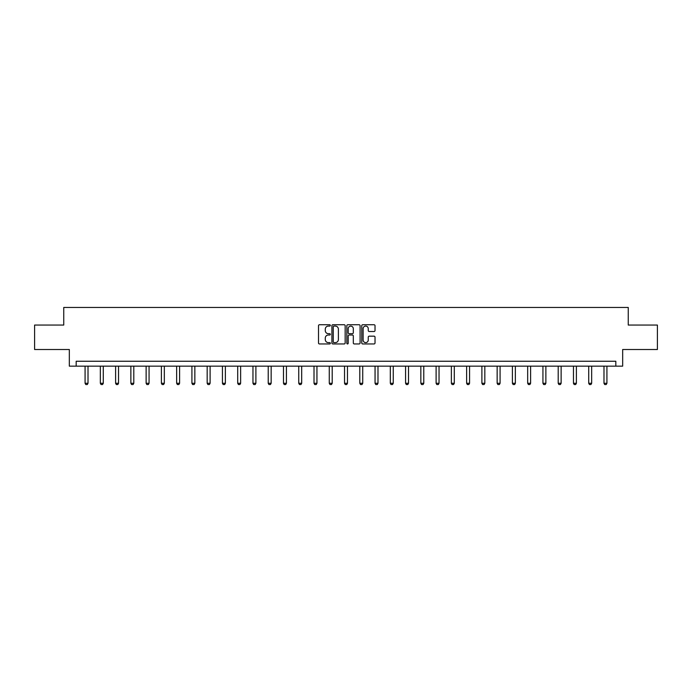 <?xml version="1.0" encoding="UTF-8"?>
<svg xmlns="http://www.w3.org/2000/svg" width="692" height="692" viewBox="0 0 692 692"><rect width="100%" height="100%" fill="white"/><g stroke="black" fill="none" stroke-linecap="round" stroke-linejoin="round"><path stroke-width="1.04" d="M330.343 325.422A0.675 0.675 0 0 0 329.677 324.747L319.47 324.747A0.96 0.96 0 0 0 318.51 325.707L318.51 342.99A0.96 0.96 0 0 0 319.47 343.95L329.677 343.95A0.675 0.675 0 0 0 330.343 343.275A0.675 0.675 0 0 0 329.677 342.609L328.354 342.609A3.071 3.071 0 0 1 325.283 339.53L325.283 338.094A3.071 3.071 0 0 1 328.354 335.023L329.677 335.023A0.675 0.675 0 0 0 330.343 334.348A0.675 0.675 0 0 0 329.677 333.674L328.354 333.674A3.071 3.071 0 0 1 325.283 330.603L325.283 329.158A3.071 3.071 0 0 1 328.354 326.088L329.677 326.088A0.675 0.675 0 0 0 330.343 325.422M374.061 331.511A0.96 0.96 0 0 0 375.021 330.551L375.021 325.707A0.96 0.96 0 0 0 374.061 324.747L362.729 324.747A0.96 0.96 0 0 0 361.769 325.707L361.769 342.99A0.96 0.96 0 0 0 362.729 343.95L374.061 343.95A0.96 0.96 0 0 0 375.021 342.99L375.021 337.134A0.96 0.96 0 0 0 374.061 336.174L369.217 336.174A0.96 0.96 0 0 0 368.256 337.134L368.256 340.04A2.569 2.569 0 0 1 365.687 342.609A2.569 2.569 0 0 1 363.118 340.04L363.118 328.657A2.569 2.569 0 0 1 365.687 326.088A2.569 2.569 0 0 1 368.256 328.657L368.256 330.551A0.96 0.96 0 0 0 369.217 331.511L374.061 331.511M615.819 366.146L622.67 366.146L622.67 349.512L657.4 349.512L657.4 325.058L628.249 325.058L628.249 307.447L63.751 307.447L63.751 325.058L34.6 325.058L34.6 349.512L69.33 349.512L69.33 366.146L615.819 366.146L615.819 361.25L76.181 361.25L76.181 366.146M345.161 325.707A0.96 0.96 0 0 0 344.201 324.747L332.869 324.747A0.96 0.96 0 0 0 331.909 325.707L331.909 342.99A0.96 0.96 0 0 0 332.869 343.95L344.201 343.95A0.96 0.96 0 0 0 345.161 342.99L345.161 325.707M347.799 324.747L359.131 324.747A0.96 0.96 0 0 1 360.091 325.707L360.091 342.99A0.96 0.96 0 0 1 359.131 343.95L354.287 343.95A0.96 0.96 0 0 1 353.318 342.99L353.318 335.983A0.96 0.96 0 0 0 352.358 335.023L349.149 335.023A0.96 0.96 0 0 0 348.188 335.983L348.188 343.275A0.675 0.675 0 0 1 347.514 343.95A0.675 0.675 0 0 1 346.839 343.275L346.839 325.707A0.96 0.96 0 0 1 347.799 324.747M333.925 326.088A0.675 0.675 0 0 0 333.25 326.762L333.25 341.935A0.675 0.675 0 0 0 333.925 342.609L335.317 342.609A3.071 3.071 0 0 0 338.388 339.53L338.388 329.158A3.071 3.071 0 0 0 335.317 326.088L333.925 326.088M353.318 328.709A2.569 2.569 0 0 0 350.757 326.14A2.569 2.569 0 0 0 348.188 328.709L348.188 332.714A0.96 0.96 0 0 0 349.149 333.674L352.358 333.674A0.96 0.96 0 0 0 353.318 332.714L353.318 328.709M85.081 366.146L85.081 383.281L88.014 383.281L88.014 366.146M88.014 383.281L87.279 384.553L85.817 384.553L85.081 383.281M100.34 366.146L100.34 383.281L103.281 383.281L103.281 366.146M103.281 383.281L102.546 384.553L101.075 384.553L100.34 383.281M115.607 366.146L115.607 383.281L118.54 383.281L118.54 366.146M118.54 383.281L117.804 384.553L116.343 384.553L115.607 383.281M130.866 366.146L130.866 383.281L133.798 383.281L133.798 366.146M133.798 383.281L133.072 384.553L131.601 384.553L130.866 383.281M146.124 366.146L146.124 383.281L149.065 383.281L149.065 366.146M149.065 383.281L148.33 384.553L146.86 384.553L146.124 383.281M161.392 366.146L161.392 383.281L164.324 383.281L164.324 366.146M164.324 383.281L163.589 384.553L162.127 384.553L161.392 383.281M176.65 366.146L176.65 383.281L179.591 383.281L179.591 366.146M179.591 383.281L178.856 384.553L177.386 384.553L176.65 383.281M191.918 366.146L191.918 383.281L194.85 383.281L194.85 366.146M194.85 383.281L194.115 384.553L192.644 384.553L191.918 383.281M207.176 366.146L207.176 383.281L210.108 383.281L210.108 366.146M210.108 383.281L209.373 384.553L207.911 384.553L207.176 383.281M222.435 366.146L222.435 383.281L225.376 383.281L225.376 366.146M225.376 383.281L224.64 384.553L223.17 384.553L222.435 383.281M237.702 366.146L237.702 383.281L240.634 383.281L240.634 366.146M240.634 383.281L239.899 384.553L238.437 384.553L237.702 383.281M252.961 366.146L252.961 383.281L255.893 383.281L255.893 366.146M255.893 383.281L255.166 384.553L253.696 384.553L252.961 383.281M268.219 366.146L268.219 383.281L271.16 383.281L271.16 366.146M271.16 383.281L270.425 384.553L268.954 384.553L268.219 383.281M283.486 366.146L283.486 383.281L286.419 383.281L286.419 366.146M286.419 383.281L285.684 384.553L284.222 384.553L283.486 383.281M298.745 366.146L298.745 383.281L301.686 383.281L301.686 366.146M301.686 383.281L300.951 384.553L299.48 384.553L298.745 383.281M314.012 366.146L314.012 383.281L316.945 383.281L316.945 366.146M316.945 383.281L316.209 384.553L314.739 384.553L314.012 383.281M329.271 366.146L329.271 383.281L332.203 383.281L332.203 366.146M332.203 383.281L331.468 384.553L330.006 384.553L329.271 383.281M344.529 366.146L344.529 383.281L347.47 383.281L347.47 366.146M347.47 383.281L346.735 384.553L345.265 384.553L344.529 383.281M359.797 366.146L359.797 383.281L362.729 383.281L362.729 366.146M362.729 383.281L361.994 384.553L360.532 384.553L359.797 383.281M375.055 366.146L375.055 383.281L377.988 383.281L377.988 366.146M377.988 383.281L377.261 384.553L375.791 384.553L375.055 383.281M390.314 366.146L390.314 383.281L393.255 383.281L393.255 366.146M393.255 383.281L392.52 384.553L391.049 384.553L390.314 383.281M405.581 366.146L405.581 383.281L408.514 383.281L408.514 366.146M408.514 383.281L407.778 384.553L406.316 384.553L405.581 383.281M420.84 366.146L420.84 383.281L423.781 383.281L423.781 366.146M423.781 383.281L423.046 384.553L421.575 384.553L420.84 383.281M436.107 366.146L436.107 383.281L439.039 383.281L439.039 366.146M439.039 383.281L438.304 384.553L436.834 384.553L436.107 383.281M451.366 366.146L451.366 383.281L454.298 383.281L454.298 366.146M454.298 383.281L453.563 384.553L452.101 384.553L451.366 383.281M466.624 366.146L466.624 383.281L469.565 383.281L469.565 366.146M469.565 383.281L468.83 384.553L467.359 384.553L466.624 383.281M481.892 366.146L481.892 383.281L484.824 383.281L484.824 366.146M484.824 383.281L484.089 384.553L482.627 384.553L481.892 383.281M497.15 366.146L497.15 383.281L500.082 383.281L500.082 366.146M500.082 383.281L499.356 384.553L497.885 384.553L497.15 383.281M512.409 366.146L512.409 383.281L515.35 383.281L515.35 366.146M515.35 383.281L514.614 384.553L513.144 384.553L512.409 383.281M527.676 366.146L527.676 383.281L530.608 383.281L530.608 366.146M530.608 383.281L529.873 384.553L528.411 384.553L527.676 383.281M542.935 366.146L542.935 383.281L545.876 383.281L545.876 366.146M545.876 383.281L545.14 384.553L543.67 384.553L542.935 383.281M558.202 366.146L558.202 383.281L561.134 383.281L561.134 366.146M561.134 383.281L560.399 384.553L558.928 384.553L558.202 383.281M573.46 366.146L573.46 383.281L576.393 383.281L576.393 366.146M576.393 383.281L575.658 384.553L574.196 384.553L573.46 383.281M588.719 366.146L588.719 383.281L591.66 383.281L591.66 366.146M591.66 383.281L590.925 384.553L589.454 384.553L588.719 383.281M603.986 366.146L603.986 383.281L606.919 383.281L606.919 366.146M606.919 383.281L606.183 384.553L604.721 384.553L603.986 383.281"/></g></svg>
